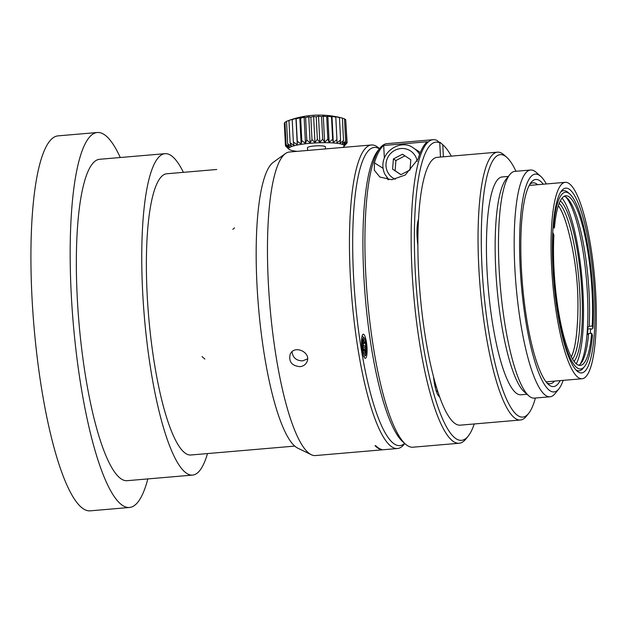 <?xml version="1.0" encoding="UTF-8"?>
<svg xmlns="http://www.w3.org/2000/svg" width="626" height="626" viewBox="0 0 626 626"><rect width="100%" height="100%" fill="white"/><g stroke="black" fill="none" stroke-linecap="round" stroke-linejoin="round"><path stroke-width="0.94" d="M147.83 478.921A188.168 40.275 -94.9 0 1 129.457 507.475L90.207 510.839A188.168 40.275 -94.9 0 1 31.949 296.575A188.168 40.275 -94.9 0 1 58.069 135.865L97.32 132.509A188.168 40.275 -94.9 0 1 120.278 157.517M129.457 507.475A188.168 40.275 -94.9 0 1 71.2 293.211A188.168 40.275 -94.9 0 1 97.32 132.509M207.496 453.568A161.289 34.516 -94.9 0 1 192.565 475.087L127.156 480.69A161.289 34.516 -94.9 0 1 77.225 297.037A161.289 34.516 -94.9 0 1 99.612 159.286L165.021 153.683A161.289 34.516 -94.9 0 1 183.395 172.346M192.565 475.087A161.289 34.516 -94.9 0 1 142.634 291.426A161.289 34.516 -94.9 0 1 165.021 153.683M215.399 169.599L166.743 173.77A141.132 30.204 -94.9 0 0 146.492 253.452A141.132 30.204 -94.9 0 0 161.798 400.194A141.132 30.204 -94.9 0 0 190.844 455L294.744 446.095L190.844 455A141.132 30.204 -94.9 0 1 147.149 294.298A141.132 30.204 -94.9 0 1 166.743 173.77L215.188 169.615M363.479 345.231L362.955 347.461M364.34 343.353L363.643 339.206L362.884 340.865L363.581 345.004L362.822 346.663L363.518 350.81L364.277 349.151L364.974 353.299L365.733 351.64L365.036 347.493L365.795 345.842L365.099 341.694L364.34 343.353L363.323 343.439M365.795 345.842L363.612 346.029M364.277 349.151L363.26 349.238M365.733 351.64L364.715 351.726M365.036 347.493L362.994 347.673M344.503 119.128L345.693 119.558L346.827 141.992L343.752 144.598L345.622 141.226L342.242 143.941L343.525 140.553L339.949 143.377L340.599 139.981L336.937 142.916L336.929 139.543L333.306 142.579L332.641 139.246L329.159 142.376L327.844 139.097L324.628 142.313L322.703 139.105L319.839 142.384L317.366 139.262L314.956 142.603L311.991 139.575L310.113 142.947L306.748 140.021L305.457 143.417L301.795 140.6L301.137 143.988L297.287 141.28L297.28 144.653L293.351 142.055L294.009 145.388L290.112 142.892L291.419 146.171L287.663 143.769L289.58 146.977L286.09 144.653L288.563 147.775L285.425 145.529L288.39 148.558L286.841 147.368M345.724 120.278L347.109 142.822M285.425 145.529L284.29 123.095A87.374 68.445 98.7 0 1 284.971 122.735M286.082 144.653L284.947 122.219A87.374 76.528 103.9 0 1 286.528 121.522M287.655 143.769L286.52 121.334A87.374 82.288 113.6 0 1 289.619 120.169M290.104 142.892L288.962 120.458L289.916 120.059M288.969 120.458A87.374 85.551 137.1 0 1 292.686 119.222L292.209 119.621A87.374 86.208 -167.5 0 1 295.957 118.486L296.145 118.846A87.374 84.252 -128.3 0 1 299.815 117.821L300.66 118.157A87.374 79.729 -113.7 0 1 304.134 117.25L305.613 117.586A87.374 72.788 -106.8 0 1 308.782 116.78L310.856 117.14A87.374 63.633 -102.6 0 1 313.626 116.436L316.232 116.827A87.374 52.553 -99.8 0 1 318.517 116.217L321.568 116.671A87.374 39.868 -97.6 0 1 323.298 116.146L326.709 116.663A87.374 25.971 -95.7 0 1 327.828 116.209L331.498 116.812A87.374 11.284 -94.1 0 1 331.976 116.413L335.794 117.109A87.374 3.74 -92.5 0 0 335.614 116.749L339.464 117.547A87.374 18.655 -90.9 0 0 338.619 117.211L342.391 118.118A87.374 32.998 -89.2 0 0 342.046 118.024M342.391 118.173L344.488 118.791L345.622 141.226M346.452 143.604L344.253 146.108L347.109 142.83L344.425 145.334L346.827 141.992M285.706 146.359L285.675 145.788M293.344 142.055L292.201 119.621M297.28 144.653L295.957 118.486M297.28 141.28L296.137 118.846M301.137 143.988L299.815 117.821M301.795 140.6L300.652 118.165M305.457 143.417L304.134 117.25M306.748 140.021L305.605 117.586M310.113 142.947L308.782 116.78M311.983 139.575L310.848 117.14M314.956 142.603L313.626 116.436M317.359 139.262L316.224 116.827M319.839 142.384L318.517 116.217M322.695 139.105L321.561 116.671M324.628 142.313L323.298 116.146M327.844 139.097L326.709 116.663M329.159 142.376L327.828 116.209M332.633 139.246L331.498 116.812M333.306 142.579L331.976 116.413M336.929 139.543L335.794 117.109M340.599 139.981L339.464 117.547M343.525 140.553L342.391 118.111M563.173 380.365A109.315 23.397 -94.9 0 1 558.893 388.856L555.113 393.574A113.799 24.351 -94.9 0 1 550.035 396.782L534.33 398.128A113.799 24.351 -94.9 0 1 528.782 395.828L524.259 391.829A109.315 23.397 -94.9 0 1 495.745 269.556A109.315 23.397 -94.9 0 1 506.043 179.279L509.814 174.568A113.799 24.351 -94.9 0 1 514.901 171.36L530.598 170.014A113.799 24.351 -94.9 0 1 536.146 172.314L540.676 176.313A109.315 23.397 -94.9 0 1 546.341 183.95M528.782 395.828A113.799 24.351 -94.9 0 1 499.102 268.546A113.799 24.351 -94.9 0 1 509.814 174.568M342.485 147.462A27.779 4.366 177.1 0 0 343.846 146.562A27.779 4.366 177.1 0 0 343.455 144.935A27.779 4.366 177.1 0 0 310.989 143.237A27.779 4.366 177.1 0 0 289.071 149.332A27.779 4.366 177.1 0 0 297.147 151.351M527.006 394.255L520.871 394.787A109.315 23.397 -94.9 0 1 487.028 270.307A109.315 23.397 -94.9 0 1 502.201 176.947L508.335 176.422M307.616 150.451L307.476 147.705A8.96 1.409 -2.9 0 1 315.379 145.905A8.96 1.409 -2.9 0 1 325.144 146.507A8.96 1.409 -2.9 0 1 325.371 146.805L325.481 148.925M400.969 174.646L395.108 170.749L395.906 160.522L404.952 155.843M535.394 398.034A131.718 28.193 -94.9 0 1 528.665 413.387A131.718 28.193 -94.9 0 1 482.004 267.122A131.718 28.193 -94.9 0 1 506.716 157.29A131.718 28.193 -94.9 0 1 515.957 171.266M361.601 344.527A12.097 2.59 -94.9 0 1 363.276 334.198A12.097 2.59 -94.9 0 1 366.891 346.029A12.097 2.59 -94.9 0 1 365.341 358.307A12.097 2.59 -94.9 0 1 361.601 344.527M393.402 158.926L392.604 169.153L400.906 174.677L410.007 169.975L410.805 159.74L402.502 154.215L393.402 158.926L395.906 160.522M392.604 169.153L395.108 170.749M528.665 413.387L526.396 416.212A134.41 28.765 -94.9 0 1 520.394 420.007A134.41 28.765 -94.9 0 1 478.78 266.958A134.41 28.765 -94.9 0 1 497.443 152.173A134.41 28.765 -94.9 0 1 504 154.888L506.716 157.29M417.041 228.435L418.113 228.341M520.394 420.007L460.22 425.164A134.41 28.765 -94.9 0 1 439.569 396.712A134.41 28.765 -94.9 0 1 433.497 376.68A134.41 28.765 -94.9 0 1 418.606 272.114A134.41 28.765 -94.9 0 1 417.871 245.322A134.41 28.765 -94.9 0 1 418.497 219.538A134.41 28.765 -94.9 0 1 437.269 157.329L497.443 152.173M433.763 377.697A103.493 22.153 -94.9 0 1 433.544 377.157M418.262 224.413L417.378 224.491M434.35 382.948A107.523 23.013 85.1 0 0 436.674 387.932M437.895 391.806L436.181 390.585M439.569 396.712A22.403 4.797 -94.9 0 1 433.497 376.68M417.871 245.322A22.403 4.797 -94.9 0 1 418.497 219.538M380.099 147.955A152.329 32.599 85.1 0 0 367.423 298.219A152.329 32.599 85.1 0 0 405.484 444.124L402.768 441.729A149.637 32.028 85.1 0 1 365.381 298.391A149.637 32.028 85.1 0 1 377.83 150.78L380.099 147.955A152.329 32.599 85.1 0 1 386.899 143.659L433.122 139.7A152.329 32.599 85.1 0 1 437.018 140.42L439.765 142.845L440.485 157.056M439.765 142.845A149.637 32.028 85.1 0 0 417.542 301.74A149.637 32.028 85.1 0 0 468.201 436.119A149.637 32.028 85.1 0 0 474.25 423.958M451.291 156.124A149.637 32.028 85.1 0 0 443.263 145.177A149.637 32.028 85.1 0 0 442.778 144.762L443.388 156.805M433.122 139.7A152.329 32.599 85.1 0 0 413.645 294.251A152.329 32.599 85.1 0 0 459.132 443.247A152.329 32.599 85.1 0 0 465.94 438.943L468.201 436.119M443.263 145.177L440.555 142.775A152.329 32.599 85.1 0 0 440.031 142.329L442.778 144.762M405.484 444.124A152.329 32.599 85.1 0 0 412.917 447.207L459.132 443.247M427.315 141.758A152.329 32.599 85.1 0 0 418.019 159.098L405.257 175.014L391.86 179.725L379.833 177.025L374.325 170.186L374.411 162.83A152.329 32.599 -94.9 0 1 383.707 145.49L427.315 141.758M439.256 142.399L440.031 142.329M383.707 145.49L384.341 157.916M386.876 177.534A22.403 21.597 -57.6 0 0 388.018 179.685M420.249 152.713A20.165 19.437 -57.6 0 0 417.534 150.616L413.41 148.002A20.165 19.437 122.4 0 1 419.592 154.419M404.639 443.388A149.637 32.028 -94.9 0 1 353.502 275.237A149.637 32.028 -94.9 0 1 379.395 148.831M404.803 443.529L404.24 444.233A152.329 32.599 -94.9 0 1 397.44 448.529A152.329 32.599 -94.9 0 1 350.278 275.08A152.329 32.599 -94.9 0 1 371.421 144.982A152.329 32.599 -94.9 0 1 378.855 148.065L379.536 148.659M397.44 448.529L315.465 455.556A152.329 32.599 -94.9 0 1 311.255 454.687L297.726 448.122A144.567 30.94 -94.9 0 1 258.546 307.546A144.567 30.94 -94.9 0 1 273.226 162.353L285.44 153.581A152.329 32.599 -94.9 0 1 289.447 152.008L371.421 144.982M311.255 454.687A152.329 32.599 -94.9 0 1 269.97 306.568A152.329 32.599 -94.9 0 1 285.44 153.581M381.062 449.288L381.688 449.468A152.329 32.599 85.1 0 1 375.655 445.642L375.044 445.696A152.329 32.599 85.1 0 0 381.077 449.523M299.964 366.656C291.873 365.874 288.594 361.789 290.143 354.418C294.22 344.136 311.818 352.54 306.857 362.047C305.519 364.747 303.219 366.288 299.964 366.656M307.538 358.878L302.601 360.889C296.294 360.725 292.788 357.696 292.068 351.804M550.035 396.782A113.799 24.351 -94.9 0 1 514.799 267.2A113.799 24.351 -94.9 0 1 530.598 170.014M558.893 388.856A109.315 23.397 -94.9 0 1 520.167 267.466A109.315 23.397 -94.9 0 1 540.676 176.313M560.129 380.624A103.939 22.246 -94.9 0 1 548.478 384.489A103.939 22.246 -94.9 0 1 521.372 268.233A103.939 22.246 -94.9 0 1 531.153 182.393A103.939 22.246 -94.9 0 1 543.29 184.216M529.854 184.287A100.809 21.574 -94.9 0 1 533.016 182.847A100.809 21.574 -94.9 0 1 537.711 184.693M554.542 381.109A100.809 21.574 -94.9 0 1 550.231 383.722A100.809 21.574 -94.9 0 1 546.874 382.846M553.259 273.679A92.742 19.852 -94.9 0 1 561.624 190.75A92.742 19.852 -94.9 0 1 585.482 226.753A92.742 19.852 -94.9 0 1 594.536 330.231A92.742 19.852 -94.9 0 1 577.078 371.069A92.742 19.852 -94.9 0 1 553.259 273.679M551.976 273.249A98.564 21.096 -94.9 0 1 565.262 182.33A98.564 21.096 -94.9 0 1 594.7 278.734A98.564 21.096 -94.9 0 1 582.102 378.746A98.564 21.096 -94.9 0 1 551.976 273.249M590.255 333.423A89.424 19.14 85.1 0 0 590.568 328.728L591.726 329.206L593.002 328.094A88.712 18.983 85.1 0 0 569.801 193.997L568.095 192.487A90.402 19.343 85.1 0 0 560.646 192.135M575.881 369.872A90.402 19.343 85.1 0 0 583.158 368.252L584.582 366.476A88.712 18.983 85.1 0 0 592.478 335.372L591.68 333.298L588.628 333.556A85.128 18.217 -94.9 0 1 581.069 363.268A85.128 18.217 -94.9 0 1 578.768 365.24M587.548 334.511A89.424 19.14 85.1 0 0 587.924 328.955L590.568 328.728M580.106 364.301A87.366 18.702 85.1 0 0 586.945 335.043A87.366 18.702 85.1 0 0 587.47 327.766L587.924 328.955M593.002 328.094L592.204 326.021L589.152 326.279L587.47 327.766A87.366 18.702 85.1 0 0 565.763 196.908M586.945 335.043L588.628 333.556M552.719 232.935L553.094 233.091A88.712 18.983 85.1 0 0 561.765 332.054A88.712 18.983 85.1 0 0 584.582 366.476M591.68 333.298A85.128 18.217 -94.9 0 1 580.318 365.404A85.128 18.217 -94.9 0 1 560.505 322.155A85.128 18.217 -94.9 0 1 553.893 235.165L553.094 233.091M569.801 193.997A88.712 18.983 85.1 0 0 553.619 225.814L554.417 227.887L553.001 228.005M553.619 225.814L553.173 225.634M554.417 227.887A85.128 18.217 -94.9 0 1 565.779 195.781A85.128 18.217 -94.9 0 1 585.592 239.03A85.128 18.217 -94.9 0 1 592.204 326.021M572.571 359.144A80.644 17.262 85.1 0 0 579.637 328.11A80.644 17.262 85.1 0 0 559.206 203.262M575.92 339.049C574.809 346.937 573.283 352.907 571.335 356.969M558.361 205.641C561.131 209.436 563.791 215.5 566.35 223.834M560.301 200.829A82.436 17.645 -94.9 0 1 581.781 328.994A82.436 17.645 -94.9 0 1 574.065 361.358M576.272 363.776A87.366 18.702 85.1 0 0 582.086 279.814A87.366 18.702 85.1 0 0 562.07 198.074M564.276 196.212A85.128 18.217 -94.9 0 1 566.882 197.761A85.128 18.217 -94.9 0 1 589.152 326.279M571.28 356.859A80.261 17.176 85.1 0 0 576.695 332.289A291.059 291.059 0 0 0 567.845 229.03A80.261 17.176 85.1 0 0 558.329 205.735M362.97 338.267A8.623 1.847 -94.9 0 1 366.241 347.477A8.623 1.847 -94.9 0 1 363.714 353.001A8.623 1.847 -94.9 0 1 362.97 338.267M362.094 336.052A10.352 2.214 -94.9 0 1 362.266 336.052L364.575 338.345C365.858 342.852 366.429 345.935 366.288 347.579C365.827 358.847 365.545 354.371 364.027 356.656A10.352 2.214 -94.9 0 1 363.863 356.679M417.213 161.336A16.127 15.548 -57.6 0 0 397.001 149.379A16.127 15.548 -57.6 0 0 387.51 171.782A16.127 15.548 -57.6 0 0 395.249 179.216M383.049 168.316L374.411 162.83M214.968 169.638L216.745 169.497M202.041 356.593L204.858 359.074M232.833 229.335L234.507 227.911M342.086 118.032A89.604 89.604 0 0 0 289.885 120.075M343.846 146.562L345.02 145.295M289.071 149.332L286.802 147.337M413.41 148.002C400.679 137.712 375.819 153.503 384.779 174.091L388.871 179.756M565.262 182.33L529.22 185.421M582.102 378.746L546.052 381.837"/></g></svg>

